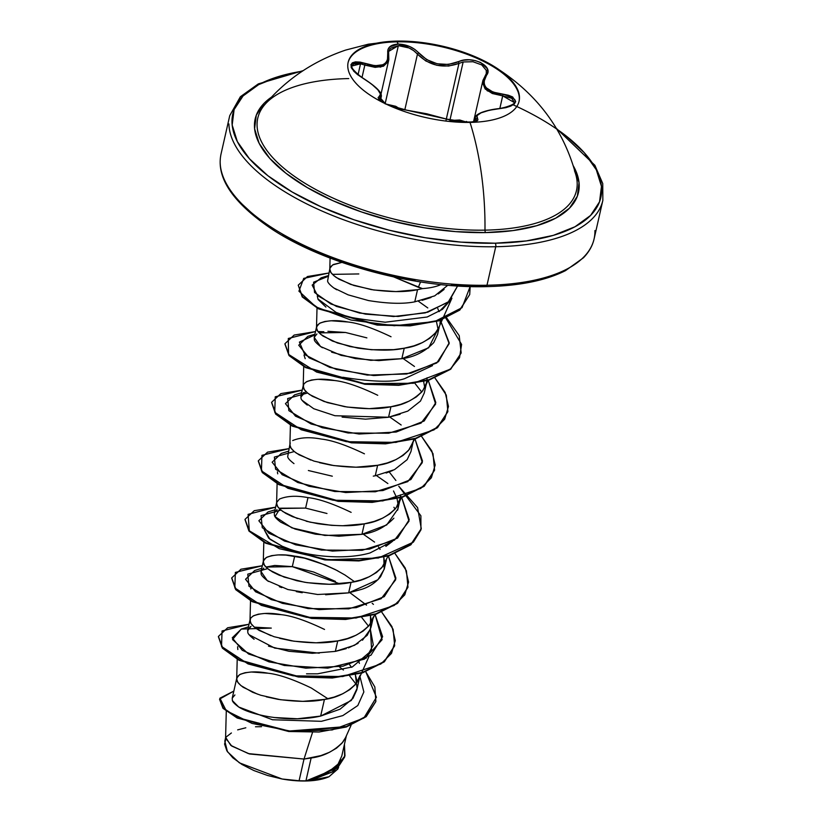 <?xml version="1.0" encoding="UTF-8"?>
<svg xmlns="http://www.w3.org/2000/svg" width="822" height="822" viewBox="0 0 822 822"><rect width="100%" height="100%" fill="white"/><g stroke="black" fill="none" stroke-linecap="round" stroke-linejoin="round"><path stroke-width="1.23" d="M519.309 98.085A87.646 36.651 12.8 0 0 397.057 41.84L397.221 41.1A87.646 36.651 -167.2 0 1 519.473 97.356A87.646 36.651 -167.2 0 1 470.02 122.406A87.646 36.651 -167.2 0 1 357.262 84.666A87.646 36.651 -167.2 0 1 391.591 41.316A87.646 36.651 -167.2 0 1 397.221 41.1A87.646 36.651 -167.2 0 1 487.241 62.493A87.646 36.651 -167.2 0 1 470.02 122.406A179.823 82.93 89 0 1 484.98 230.139A179.823 82.93 -91 0 0 470.02 122.406A87.646 36.651 -167.2 0 1 347.768 66.15A87.646 36.651 -167.2 0 1 397.221 41.1L397.057 41.84A87.646 36.651 -167.2 0 1 519.011 101.538M468.365 122.427L476.462 121.153L477.921 119.92L476.904 115.697L481.065 112.84L489.337 110.24L505.849 107.672L510.729 106.13L514.151 104.065L515.692 101.651L512.63 96.955L508.417 95.249L493.087 92.126L486.254 87.8L484.466 84.954L483.891 81.851L487.744 72.161L487.261 68.627L480.644 62.493L475.25 60.602L469.27 59.811L463.382 60.232L448.35 64.455L437.16 63.777L426.7 59.626L414.771 49.382L409.613 46.494L398.218 44.09L397.057 41.84L398.218 44.09C390.409 44.604 386.946 47.768 387.85 53.564A1.305 0.976 -12.8 0 1 388.662 54.242A1.305 0.976 167.2 0 0 387.85 53.564C388.765 65 381.213 68.308 365.204 63.489L361.999 77.525L364.824 65.092L380.72 67.075L388.755 59.996L388.21 61.64L383.463 66.222L375.171 67.363L364.824 65.092L365.204 63.489C347.521 60.684 346.545 65.452 362.286 77.782L362.286 77.782C377.329 87.44 382.929 93.698 379.076 96.534A1.305 1.233 69.2 0 1 379.764 98.126L379.425 99.626L381.305 96.554C381.798 93.749 379.959 89.043 362.368 77.741C353.337 71.011 349.74 67.137 351.58 66.109L360.519 63.818L358.022 74.853L360.519 63.818L364.824 65.092L360.519 63.818L353.737 63.89L351.58 66.089M388.59 51.509L390.45 48.272L398.351 45.652L385.179 103.593L398.351 45.652L408.955 47.933L413.743 50.676L417.463 54.139L404.856 109.645M466.29 121.42L468.345 122.416L456.6 121.522L446.49 119.067A1.305 0.956 -70.2 0 1 446.757 119.108A1.305 0.956 109.8 0 0 446.49 119.067L426.885 113.826L407.075 110.261A1.305 0.976 -84.7 0 0 406.808 110.189A1.305 0.976 95.3 0 1 407.075 110.261L396.964 108.206L388.035 104.99L407.075 110.261L446.49 119.067L468.345 122.416C476.113 122.036 479.134 120.731 477.418 118.502C474.859 114.227 482.411 110.908 500.084 108.555C519.432 104.065 520.418 99.308 503.033 94.273C486.388 91.807 480.798 85.56 486.264 75.532A1.305 0.976 -143 0 0 485.062 76.179A1.305 0.976 37 0 1 486.264 75.532C494.813 66.325 471.499 54.889 458.244 61.825A1.305 0.719 65.2 0 1 458.964 63.397L446.336 118.954L458.964 63.397L463.156 61.969L449.942 120.125L463.156 61.969L472.969 61.732L481.733 64.917L486.264 70.343L486.316 73.641M390.429 105.956L394.673 107.477L390.471 105.976M463.197 122.273L455.234 121.286L463.156 122.262M265.085 104.291A163.414 68.329 12.8 0 0 310.922 186.81A163.414 68.329 12.8 0 0 484.98 230.139A163.414 68.329 12.8 0 0 574.475 170.77M485.658 232.585A2.61 1.202 89 0 1 484.98 230.139A2.61 1.202 -91 0 0 485.658 232.585L513.031 230.581L536.704 225.701L555.775 218.138L569.502 208.172L577.352 196.191L579.048 182.648L573.15 165.582A165.777 69.325 -167.2 0 1 485.658 232.585A165.777 69.325 -167.2 0 1 300.523 183.481A165.777 69.325 -167.2 0 1 271.579 97.068L264.15 103.223L256.289 115.203L254.604 128.746L259.146 143.316L269.75 158.369L286.005 173.319L307.284 187.591L332.776 200.64L361.505 211.953L392.351 221.108L424.142 227.756L455.645 231.629L485.658 232.585M602.875 200.239A191.3 79.991 -167.2 0 1 495.738 246.723L486.984 285.244A191.3 79.991 -167.2 0 1 220.173 162.468A191.3 79.991 12.8 0 0 486.984 285.244A2.61 1.202 89 0 1 485.966 286.642A2.61 1.202 -91 0 0 486.984 285.244L495.738 246.723A191.3 79.991 -167.2 0 1 228.917 123.958A191.3 79.991 12.8 0 0 495.738 246.723A2.61 1.202 -91 0 0 495.173 243.209A188.69 78.902 -167.2 0 1 259.834 169.044A188.69 78.902 -167.2 0 1 301.427 71.329M329.899 268.27L327.598 280.939C327.68 282.532 329.756 284.864 333.814 287.957L348.107 294.841L368.42 300.544C387.84 303.708 403.294 304.14 414.771 301.828L417.535 289.673L422.457 288.614L393.8 276.963L418.347 287.299L420.556 281.925L418.347 287.299L422.457 288.614A59.821 25.02 12.8 0 0 441.024 284.576A59.821 25.02 -167.2 0 1 422.457 288.614L417.535 289.673C406.006 292.262 390.512 292.221 371.061 289.539L350.665 284.412L336.29 277.528C332.17 274.414 330.074 272.072 329.992 270.489L329.899 268.27L332.602 264.941L341.921 262.393M358.813 273.942L332.458 274.363L358.813 273.942M226.276 711.287L225.577 738.094L231.763 746.068L249.59 753.98L304.017 759.055L299.085 780.756A59.821 25.02 12.8 0 0 305.938 780.849L311.137 757.987L304.017 759.055L312.535 732.351L304.017 759.055L248.419 753.61L230.828 745.41L225.67 737.375L231.403 732.967M234.917 694.95L232.236 698.114L232.349 700.221C232.318 701.598 234.434 703.858 238.709 707.002L253.31 713.136M273.87 717.493L297.461 718.767L320.652 716.075L324.433 699.44C312.905 702.029 297.41 701.988 277.97 699.317L266.297 696.83M257.574 694.179L243.189 687.295C239.068 684.181 236.972 681.839 236.89 680.267L236.798 678.037L239.51 674.718C246.99 671.553 256.515 671.05 268.095 673.218C278.771 674.379 293.156 679.301 311.24 687.983L327.886 698.731M250.412 626.672L247.72 629.991L247.812 632.221C247.699 633.557 249.806 635.899 254.101 639.249M268.475 646.133L288.882 651.271L312.329 653.305L335.345 651.394L337.729 640.903C326.2 643.492 310.716 643.451 291.265 640.78L279.593 638.293M270.87 635.642L256.495 628.758C252.375 625.645 250.278 623.302 250.196 621.73L250.402 618.647M252.806 616.171C260.286 613.007 269.822 612.513 281.401 614.681C292.077 615.842 306.452 620.764 324.536 629.447M335.448 581.39L313.675 572.03L292.313 566.635L274.733 565.454L265.958 567.057L292.313 566.635L294.697 556.145L292.313 566.635L339.846 583.846M263.728 568.115L261.016 571.444L261.108 573.674C260.954 574.948 263.05 577.301 267.417 580.712L268.537 581.452M279.326 586.692L281.802 587.607M296.31 591.614L302.198 592.734M325.625 594.768L348.651 592.857L351.035 582.366C339.507 584.956 324.012 584.915 304.561 582.243L284.165 577.106L269.791 570.221C265.67 567.108 263.574 564.765 263.492 563.183L263.4 560.964L266.102 557.635C273.582 554.47 283.117 553.977 294.697 556.145C305.373 557.306 319.758 562.227 337.842 570.9M297.472 518.569L283.087 511.685C278.977 508.571 276.87 506.218 276.788 504.646L276.695 502.427L279.408 499.098C286.888 495.933 296.413 495.44 307.993 497.608L305.609 508.099L279.254 508.52M277.014 509.589L274.312 512.907L274.414 515.147C274.486 516.699 276.582 519.042 280.713 522.176L295.088 529.06L315.473 534.187L338.9 536.232L361.947 534.321L364.331 523.83C352.802 526.419 337.318 526.378 317.867 523.696L306.195 521.22M310.767 460.032L296.393 453.138C292.272 450.024 290.176 447.682 290.094 446.11L290.002 443.88L287.71 456.59C287.741 458.111 289.837 460.454 293.988 463.618M308.363 470.513L332.314 476.195M373.28 476.123L375.253 475.774L377.627 465.283C366.098 467.872 350.614 467.831 331.163 465.16L319.491 462.673M290.002 443.88L290.3 443.027M292.704 440.561C300.184 437.396 309.719 436.893 321.299 439.061C331.975 440.222 346.36 445.144 364.444 453.826M303.626 392.505L300.914 395.834L301.006 398.053C300.873 399.369 302.979 401.711 307.315 405.102M342.106 417.114L365.523 419.158L388.549 417.237L390.933 406.746C379.404 409.335 363.91 409.294 344.469 406.623L324.063 401.485L309.688 394.601C305.568 391.488 303.472 389.145 303.39 387.573L303.595 384.49M306.01 382.014C313.49 378.86 323.015 378.356 334.595 380.524C345.271 381.685 359.656 386.607 377.74 395.29M366.879 337.873L345.517 332.478L327.916 331.297M316.912 333.968L314.22 337.297L314.312 339.527C314.179 340.832 316.285 343.175 320.611 346.555L322.44 347.737M331.626 352.186L355.371 358.567L378.798 360.611L401.845 358.7L404.229 348.209C392.7 350.799 377.216 350.758 357.765 348.086L337.369 342.949L322.984 336.064C318.874 332.951 316.768 330.608 316.686 329.036L316.604 326.807L319.306 323.478C326.786 320.313 336.311 319.82 347.901 321.988C358.577 323.149 372.952 328.07 391.036 336.753M345.61 737.488L343.051 741.855C334.205 751.031 323.57 756.404 311.137 757.987L305.938 780.849A59.821 25.02 12.8 0 0 306.257 780.838L325.471 774.386L338.068 764.1L341.777 756.034L346.381 735.762M268.095 673.218L251.388 671.995L245.048 672.725L240.394 674.225L237.568 676.414L236.705 679.136L237.835 682.25L240.928 685.599L252.601 692.268L260.81 695.258L280.631 699.738L302.804 701.361L324.433 699.44L320.652 716.075L340.072 709.17L352.915 698.423L356.81 689.884L360.128 675.283L356.347 683.318C347.5 692.494 336.866 697.868 324.433 699.44L334.153 697.077L342.712 693.778L349.823 689.617L355.268 684.664L358.865 679.064L360.128 675.283M357.21 682.075L355.371 674.78L357.097 688.404L351.323 700.447L320.652 716.075C291.296 722.877 252.601 715.941 238.709 707.002L272.503 719.753L321.371 721.315L342.836 715.592L357.806 705.533L363.858 691.96L359.892 676.301L363.858 691.96L357.806 705.533L342.836 715.592L321.371 721.315L272.503 719.753L238.709 707.002L232.554 700.786M351.477 667.32L349.627 664.679L351.477 667.32M358.813 661.7L359.409 663.375L358.803 661.7M281.401 614.681L264.684 613.459L258.355 614.178L253.69 615.688L250.874 617.867L250.001 620.291L251.131 623.713L254.224 627.052L259.207 630.453L274.106 636.721L293.927 641.201L316.1 642.825L337.729 640.903L335.345 651.394L354.59 645.26L367.259 635.272L371.041 627.227L373.424 616.736L369.643 624.782C360.807 633.947 350.162 639.321 337.729 640.903L347.449 638.53L356.008 635.242L363.129 631.08L368.575 626.128L372.161 620.528L373.424 616.736M371.523 621.822L370.475 615.812L370.537 629.036L362.481 640.215M385.508 561.868L382.949 566.245C374.102 575.41 363.468 580.784 351.035 582.366L348.651 592.857L362.112 589.21C369.499 586.744 375.654 582.582 380.565 576.725L384.347 568.69L386.289 560.142M384.83 563.286L383.782 557.275L384.193 569.286L377.945 579.726L348.651 592.857L317.59 594.491L287.906 589.538L267.294 580.63L261.006 571.506M380.113 549.363L378.521 546.969L380.124 549.363M326.981 513.493L305.609 508.099L307.993 497.608C318.679 498.759 333.054 503.681 351.138 512.363M385.405 544.626L386.001 546.291L385.405 544.626M277.106 483.655L276.603 503.516L277.733 506.629L280.826 509.979L285.799 513.38L292.498 516.658L310.151 522.186L331.492 525.34L342.702 525.741L364.331 523.83L374.051 521.456L382.61 518.158L389.72 513.997L395.166 509.044L398.773 503.424L400.345 497.865L396.245 507.698C387.398 516.874 376.764 522.247 364.331 523.83L361.947 534.321C374.411 532.718 385.056 527.344 393.872 518.179M398.125 504.749L397.077 498.728L398.125 504.749M396.944 498.307L393.512 490.981M389.217 471.941L395.885 480.48M400.52 494.834L400.406 497.392M290.413 425.118L289.899 444.979L291.029 448.093L294.132 451.442L299.105 454.833L314.004 461.101L333.824 465.581L355.998 467.204L377.627 465.283L375.253 475.774L394.488 469.639L407.157 459.662L410.938 451.607L413.322 441.126L409.551 449.161C400.704 458.337 390.06 463.711 377.627 465.283L387.347 462.92L395.906 459.621L403.027 455.46L408.472 450.507L414.699 439.02M413.651 439.318L413.322 441.126M334.595 380.524L317.888 379.302L311.548 380.021L306.894 381.531L304.068 383.71L303.195 386.145L304.325 389.556L307.428 392.895L312.401 396.296L327.3 402.564L347.131 407.044L369.294 408.668L390.933 406.746L388.549 417.237L407.794 411.103L420.463 401.105L424.244 393.07L426.628 382.579L422.847 390.625C414 399.79 403.366 405.174 390.933 406.746L400.653 404.373L409.212 401.085L416.322 396.923L421.768 391.971L425.375 386.34L426.947 380.781M424.727 387.665L423.679 381.655M427.121 377.75L426.628 382.579M438.712 327.721L436.143 332.088C427.306 341.253 416.662 346.627 404.229 348.209L401.845 358.7C414.36 357.077 425.005 351.703 433.769 342.569L437.54 334.533L439.482 325.985M314.199 337.359L320.518 346.494L341.14 355.392L370.804 360.344L401.845 358.7L428.663 347.788L438.023 329.129L436.441 321.536M437.777 308.527L439.04 311.641L437.777 308.527M440.428 319.213L440.428 319.861M440.407 320.313L439.924 324.043M486.984 285.244A191.3 79.991 12.8 0 0 594.923 230.561A191.3 79.991 -167.2 0 1 486.984 285.244M225.67 737.375L224.817 741.146L227.468 751.76L239.387 762.837L282.1 778.999L295.756 780.715L308.589 780.9L319.881 779.544L328.995 776.728L309.586 780.684L328.995 776.728L337.945 768.776L338.602 767.296M341.942 262.403L333.485 264.458L330.67 266.636L329.797 269.061L330.927 272.483L334.03 275.822L339.003 279.223L353.902 285.491L373.722 289.971L395.896 291.594L417.535 289.673L414.771 301.828L434.694 295.869L447.24 285.707M226.122 737.971L224.581 744.064L226.882 750.835L232.842 757.812L242.017 764.501L253.834 770.522L267.499 775.465L282.1 778.999L299.085 780.756L304.017 759.055L320.857 755.613L329.406 752.315L336.527 748.154L341.973 743.201L345.559 737.601L351.056 725.323M314.394 778.814L335.427 767.214M339.239 762.333L340.585 759.703M365.79 671.79L376.414 697.272L363.817 718.099L332.17 729.946L290.967 731.22L252.056 723.432L226.194 710.64L219.906 698.186L233.838 691.086L219.618 699.09L223.276 707.968L237.466 717.585L289.067 731.035L346.278 726.566L366.232 716.229L375.86 701.382L374.853 686.987L365.79 671.79M306.257 780.838L310.315 780.581L333.67 771.406L344.901 756.065L333.547 771.498L310.315 780.581L306.431 780.828L332.335 771.879L344.963 755.819L344.439 744.342L344.634 757.062L337.606 767.882L306.257 780.838A59.821 25.02 -167.2 0 1 305.938 780.849A59.821 25.02 -167.2 0 1 299.085 780.756L282.1 778.999A59.482 24.876 12.8 0 0 328.995 776.728L337.811 769.043M219.566 699.327L222.937 708.215L236.983 717.894L288.707 731.508L318.987 732.012L346.247 727.028L366.252 716.599L375.808 701.628L366.119 716.712L346.165 727.049L288.954 731.529L237.353 718.079L223.163 708.461L219.618 699.09M354.488 581.657L344.973 575.01L335.376 569.625L325.183 564.961L304.479 558.159L285.758 555.076L277.98 554.922L271.65 555.641L266.986 557.152L264.17 559.33L263.297 561.755L264.427 565.176L267.53 568.516L272.503 571.917L279.203 575.194L296.845 580.722L307.223 582.664L329.396 584.288L351.035 582.366L360.755 579.993L369.314 576.705L376.425 572.533L381.87 567.591L388.097 556.093M347.901 321.988L331.184 320.765L324.854 321.484L320.19 322.995L317.374 325.173L316.501 327.896L317.631 331.019L320.724 334.359L332.396 341.038L350.049 346.565L371.4 349.73L393.666 349.638L404.229 348.209L413.949 345.836L422.508 342.548L429.629 338.376L435.064 333.434L438.66 327.834L451.925 298.18M451.617 298.838L439.195 311.548M344.305 315.412L336.085 312.381L317.867 298.931M317.313 296.28L318.145 299.506L325.923 307.079M432.506 365.636L404.681 378.623L432.485 365.646M304.006 355.032L305.188 358.669M415.018 383.463L421.717 392.032L415.028 383.463M277.415 471.879L277.713 473.832M393.923 507.277L395.115 509.106L393.923 507.277M288.861 548.839L282.193 546.229C303.77 556.001 343.38 560.696 370.023 552.949L392.628 541.236L385.878 546.363M264.191 529.645L270.027 539.314L282.193 546.229L268.691 538.194L264.201 529.645M250.813 588.973L250.905 588.182M361.834 617.62L368.523 626.179M366.026 658.319L373.28 644.972L370.383 629.508L371.657 650.459L352.309 666.961L317.662 673.814L306.524 673.835M237.835 649.544L237.599 646.719M339.394 666.827L343.411 670.033M349.669 675.961L355.885 683.914M328.225 275.647L321.197 277.805L312.165 285.1L317.549 295.622L336.455 306.421L365.523 314.148L398.115 316.46L427.779 312.196L448.874 301.551L457.607 285.974L448.134 302.177L425.262 312.884L393.522 316.521L359.553 313.048L330.917 304.006L314.549 292.468L313.603 282.193L328.05 276.398M418.316 301.181L427.779 307.931L418.316 301.181M314.918 334.184L307.89 336.342L298.746 345.219L309.093 357.827L336.414 369.438L373.62 375.562L410.918 373.209L438.506 361.69L449.202 342.795L440.417 320.313L449.151 343.658L436.821 362.934L406.705 373.989L367.28 375.089L329.776 367.393L304.818 354.662L299.393 342.116L314.754 334.934M403.027 358.474L414.473 366.468M301.623 392.721L294.574 394.889L285.45 403.664L295.478 416.158L322.286 427.738L359.019 434.016L396.194 432.033L424.173 421.008L435.814 402.585L428.293 380.391L435.619 404.085L421.049 423.104L388.683 433.235L348.035 432.978L311.127 423.998L288.861 410.64L287.669 398.547L307.562 393.008M389.731 417.011L401.177 425.015M288.327 451.257L281.278 453.425L272.144 462.211L282.172 474.705L308.99 486.275L345.723 492.563L382.888 490.57L410.877 479.545L422.518 461.132L414.997 438.927L422.313 462.622L407.753 481.641L375.387 491.772L334.729 491.515L297.821 482.545L275.565 469.177L274.373 457.083L294.255 451.545M376.425 475.548L387.881 483.552M400.509 495.923L401.424 497.094L400.509 495.923M275.021 509.804L268.003 511.962L258.848 520.737L268.856 533.231L295.663 544.811L332.396 551.1L369.571 549.117L397.571 538.091L409.212 519.668L401.701 497.464L409.017 521.158L394.447 540.177L362.091 550.308L321.433 550.052L284.525 541.082L262.269 527.714L261.077 515.62L280.96 510.082M363.129 534.084L374.575 542.088M261.725 568.341L254.697 570.499L245.542 579.274L255.56 591.768L282.367 603.348L319.111 609.636L356.275 607.653L384.275 596.628L395.916 578.205L388.395 556.011L395.711 579.695L381.151 598.714L348.785 608.845L308.127 608.588L271.229 599.618L248.963 586.25L247.771 574.167L267.664 568.629M349.833 592.631L366.52 605.115M248.419 626.878L241.38 629.046L232.246 637.821L242.274 650.315L269.082 661.895L305.825 668.173L342.99 666.19L370.979 655.165L382.62 636.742L375.099 614.548L382.117 639.691L364.454 659.152L327.773 668.152L284.289 665.481L248.573 653.993L232.523 639.557L241.247 629.087L271.291 628.1L254.358 627.165M249.015 624.268L222.053 630.957L221.529 646.452L248.028 663.909L293.248 675.838L342.784 676.547L380.812 664.032L391.478 653.398L395.279 640.636L391.95 626.6L381.829 612.236L393.122 629.313L394.673 645.66L384.316 661.422L362.502 672.417L332.417 677.513L298.52 676.506L239.253 659.819L222.639 647.798L218.436 636.423L227.653 627.761L249.015 624.268M373.445 604.365L372.171 603.317M262.321 565.721L235.359 572.41L234.835 587.915L261.324 605.372L306.544 617.301L356.09 618.01L394.118 605.495L404.773 594.851L408.575 582.099L405.246 568.064L395.125 553.699L406.417 570.776L407.969 587.134L397.601 602.896L375.788 613.88L345.702 618.976L311.815 617.969L252.549 601.283L235.945 589.261L231.732 577.887L240.949 569.225L262.321 565.721M275.617 507.184L248.09 514.367L249.313 530.807L279.305 548.695L327.906 559.731L378.387 558.004L413.353 542.16L420.936 529.892L420.885 515.784L398.773 486.234L417.607 507.657L421.265 528.618L410.887 544.37L389.063 555.353L358.967 560.44L325.08 559.422L265.825 542.726L249.23 530.714L245.038 519.34L254.255 510.688L275.617 507.184M288.912 448.648L261.961 455.337L261.427 470.842L287.916 488.299L333.146 500.218L382.682 500.927L420.72 488.422L431.375 477.777L435.177 465.016L431.848 450.98L421.727 436.616L433.019 453.703L434.571 470.061L424.203 485.823L402.369 496.807L372.274 501.903L338.376 500.886L279.12 484.189L262.526 472.167L258.334 460.793L267.561 452.141L288.912 448.648M302.219 390.111L275.257 396.8L274.733 412.295L301.222 429.752L346.442 441.681L395.988 442.39L434.016 429.875L444.671 419.241L448.473 406.479L445.154 392.443L435.023 378.079L446.315 395.156L447.877 411.503L437.52 427.265L415.696 438.26L385.621 443.356L351.724 442.349L292.457 425.673L275.843 413.651L271.63 402.266L280.847 393.615L302.219 390.111M323.837 331.728L318.001 331.554M446.438 317.59L459.221 335.643L461.173 352.987L450.805 368.739L428.981 379.723L398.896 384.819L365.009 383.812L305.743 367.126L289.139 355.104L284.936 343.73L294.153 335.068L315.514 331.564L288.296 338.479L288.553 354.405L316.624 372.078L363.406 383.617L413.456 383.258L450.199 369.232L459.519 357.837L461.604 344.439L444.209 315.432M328.821 273.027L303.729 278.391L298.92 291.183L315.936 306.894L350.902 320.015L394.241 325.728L434.602 321.577L462.046 307.664L470.163 286.549L469.711 294.533L459.899 309.606L439.143 320.272L410.24 325.389L377.288 324.608L318.659 308.384L302.342 296.454L298.242 285.183L307.459 276.531L328.821 273.027M218.385 636.67L222.536 648.291L239.14 660.313L298.407 676.999L332.304 678.006L362.389 672.899L384.203 661.916L394.622 645.907L384.357 661.792L362.502 672.869L332.293 678.006L298.242 676.979L238.822 660.148L222.33 648.055L218.385 636.67M231.681 578.133L235.832 589.754L252.436 601.766L311.702 618.452L345.589 619.469L375.675 614.373L397.499 603.379L407.918 587.381L397.643 603.256L375.798 614.332L345.589 619.469L311.538 618.432L252.118 601.601L235.637 589.518L231.681 578.133M244.987 519.576L249.128 531.197L265.712 543.219L324.967 559.916L358.854 560.933L388.95 555.836L410.774 544.863L421.213 528.854L410.928 544.729L389.063 555.806L358.854 560.933L324.793 559.895L265.403 543.054L248.922 530.971L244.987 519.576M258.283 461.039L262.424 472.66L279.018 484.682L338.274 501.369L372.171 502.386L402.256 497.3L424.09 486.316L434.519 470.307L424.234 486.192L402.379 497.259L372.161 502.386L338.099 501.348L278.699 484.507L262.218 472.424L258.283 461.039M271.579 402.513L275.73 414.134L292.344 426.156L351.611 442.842L385.508 443.849L415.583 438.753L437.407 427.759L447.815 411.75L437.551 427.635L415.706 438.712L385.497 443.849L351.446 442.822L292.026 425.991L275.534 413.908L271.579 402.513M284.885 343.976L289.036 355.597L305.63 367.609L364.896 384.295L398.783 385.313L428.868 380.216L450.692 369.232L461.173 352.987M298.242 285.183L302.239 296.937L318.556 308.877L377.185 325.101L410.137 325.872L439.04 320.765L459.796 310.089L469.711 294.533M342.877 377.257C373.126 382.066 393.728 382.518 404.681 378.623M341.048 314.323C339.948 315.895 354.672 318.525 385.23 322.214L427.183 317.004L442.483 309.349L451.638 298.818M319.265 653.182L274.753 648.116L249.138 634.759M247.617 630.762L250.987 626.333M444.106 289.426L438.249 293.916M431.016 297.492L422.118 300.328M368.441 300.544L348.107 294.841M336.732 289.776L333.814 287.957M319.152 332.9L345.517 332.478M400.129 414.267L388.549 417.237L334.914 415.716L313.727 408.719L302.198 400.406M300.831 397.088L305.856 391.436M392.844 470.431L386.135 473.03M398.146 505.725L397.879 508.962M397.869 509.024L386.7 524.939L361.947 534.321L324.834 535.451L291.861 527.858L275.031 516.606L280.22 508.191L305.609 508.099M358.063 643.338L348.405 647.9M346.216 648.65L335.345 651.394M239.623 201.873L258.129 218.888M282.347 235.133L311.363 249.98L344.058 262.865L379.168 273.284L415.346 280.847M451.216 285.255L485.381 286.344A2.61 1.202 89 0 0 485.966 286.642C416.271 288.512 325.389 264.365 272.185 229.328C233.068 202.993 216.011 177.932 221.005 154.135L229.749 115.625L240.373 96.739L258.334 83.885L303.113 70.661M261.499 726.699L255.498 726.771M245.829 727.778L237.661 729.874M513.144 104.836A188.69 78.902 -167.2 0 1 601.375 194.424A188.69 78.902 -167.2 0 1 495.173 243.209A2.61 1.202 89 0 1 495.738 246.723A191.3 79.991 12.8 0 0 598.467 210.997M556.607 128.962L565.721 135.64L584.226 152.645L596.299 169.784L601.468 186.368L599.546 201.78L590.597 215.426L574.979 226.769L553.278 235.38L526.327 240.928L495.173 243.209L461.008 242.12L425.149 237.712L388.97 230.15L353.861 219.731L321.166 206.846L292.149 191.999L267.921 175.754L249.426 158.738L237.353 141.61L232.174 125.016L234.106 109.603L243.045 95.969L258.673 84.625L280.374 76.004L302.311 71.185M348.744 78.573A163.414 68.329 12.8 0 0 259.547 112.82A163.414 68.329 12.8 0 0 319.655 191.567A163.414 68.329 12.8 0 0 484.98 230.139A163.414 68.329 12.8 0 0 576.448 177.203M450.662 120.31L467.307 122.396L459.704 119.991L449.86 120.505M385.672 103.849L400.273 109.049M445.863 121.06L446.161 119.755M463.156 61.969L458.964 63.397A1.305 0.719 -114.8 0 0 458.244 61.825C443.315 67.229 430.163 64.291 418.788 53.009A1.305 0.709 139.6 0 0 417.463 54.139C429.474 65.781 443.305 68.863 458.964 63.397L448.565 66.058L436.821 65.287L425.827 60.982L417.463 54.139L404.784 109.943M400.478 109.213L395.742 106.295L385.128 103.849M388.837 59.585L388.611 51.437L398.351 45.652C406.089 45.878 412.469 48.704 417.463 54.139A1.305 0.709 -40.4 0 1 418.788 53.009C413.384 47.306 406.53 44.326 398.218 44.09L389.741 46.844L387.871 49.854L387.45 60.314L385.693 62.893L382.939 64.733L375.038 65.76L359.954 62.092L355.484 61.866L352.319 62.821L350.871 64.846L353.604 71.041L357.416 74.525L371.349 83.895L377.843 89.783L380.555 94.181L379.076 96.534L385.497 103.798M381.326 96.451L380.391 100.572M381.316 95.547L379.764 98.126A1.305 1.233 -110.8 0 0 379.076 96.534L378.11 97.623L378.993 99.39L385.929 104.014M378.891 99.082L379.764 98.126M474.304 121.738L475.291 117.402L476.123 119.642A1.305 1.223 -45.5 0 1 477.418 118.502A1.305 1.223 134.5 0 0 476.123 119.642L475.753 121.286L476.123 119.642L476.596 120.875M476.626 120.772L476.082 119.601M514.48 102.627L502.704 95.876L492.296 93.513L485.144 88.94L482.627 82.724L482.863 80.7L487.169 90.769L502.704 95.876L503.033 94.273L499.838 108.494L502.704 95.876L511.644 98.239L514.49 102.616C515.959 104.106 511.14 106.059 500.023 108.473L500.023 108.473C492.995 109.182 486.871 110.497 481.661 112.439C477.592 114.145 475.465 115.799 475.291 117.402L475.311 117.299M485.062 76.179L482.956 80.32M486.347 73.507L485.453 75.614M388.508 53.933L388.601 51.478M348.076 62.698A87.646 36.651 -167.2 0 1 397.057 41.84A87.646 36.651 12.8 0 0 348.405 61.568M391.971 41.295L368.338 44.193L345.743 50.05C313.172 61.126 286.118 79.395 264.581 104.877L264.581 104.877M236.798 678.037L232.236 698.114M247.72 629.991L250.104 619.5M261.016 571.444L263.4 560.964M274.312 512.907L276.695 502.427M300.914 395.834L303.297 385.343M314.22 337.297L316.593 326.807M397.643 510.154L400.026 499.663M485.946 286.642C519.144 285.943 545.664 280.61 565.505 270.633L583.466 257.779C589.055 251.933 592.6 245.644 594.101 238.904L602.845 200.383L602.752 183.573L594.871 165.284L556.114 128.14M236.705 678.838L237.209 659.275M358.865 679.064L368.924 656.583M250.001 620.291L250.515 600.738M372.161 620.528L374.791 614.63M263.297 561.755L263.811 542.201M398.762 503.444L401.393 497.557M303.195 386.145L303.708 366.581M425.354 386.371L427.995 380.483M316.501 327.598L317.015 308.045M329.797 269.061L330.084 258.057M488.669 63.263C534.156 89.875 563.296 127.338 576.078 175.641M381.007 94.068L388.755 59.996M473.503 121.913L482.863 80.7L486.357 73.446M378.921 98.825L381.593 101.476C388.652 105.843 397.057 108.74 406.818 110.189L426.906 113.816L447.415 119.375M476.647 120.721L473.472 121.913L461.687 122.159"/></g></svg>
